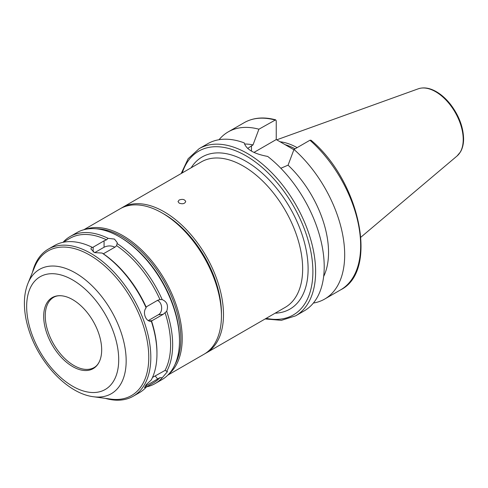 <?xml version="1.0" encoding="UTF-8"?>
<svg xmlns="http://www.w3.org/2000/svg" width="488" height="488" viewBox="0 0 488 488"><rect width="100%" height="100%" fill="white"/><g stroke="black" fill="none" stroke-linecap="round" stroke-linejoin="round"><path stroke-width="0.73" d="M179.139 200.025C182.53 198.823 184.726 199.336 185.727 201.568C184.726 203.795 182.53 204.307 179.139 203.106L178.004 201.568L179.139 200.025M265.136 318.957L281.436 320.323L295.63 315.84L304.225 310.874A96.508 55.717 -120 0 0 324.215 266.692A96.508 55.717 -120 0 0 267.711 156.447C253.925 153.854 246.098 149.334 244.244 142.899A96.508 55.717 -120 0 0 207.723 143.722L199.122 148.681L188.148 158.734L181.182 173.533M323.654 276.47A82.033 47.36 -120 0 0 288.072 165.17L280.826 168.256M309.953 140.233A96.508 55.717 -120 0 1 358.314 223.839A96.508 55.717 -120 0 1 340.667 289.835C378.92 270.999 359.961 181.085 311.009 140.221L309.953 140.233L293.983 149.45L288.072 165.17M313.363 303.06A96.508 55.717 -120 0 0 324.697 299.053A96.508 55.717 -120 0 0 342.344 233.057A96.508 55.717 -120 0 0 293.983 149.45M247.672 148.431L252.998 144.924L258.908 129.204L275.665 119.828L276.245 120.829L276.245 139.556L253.98 152.409M276.245 139.556L293.88 149.737M152.506 377.431L165.042 370.423L167.482 371.612L162.205 377.797L159.979 377.62L146.126 385.721L146.126 387.277L144.527 387.588L146.235 384.635L151.31 379.896A84.924 49.032 -120 0 0 156.959 353.806A84.924 49.032 -120 0 0 151.31 321.189C145.979 322.293 142.118 312.338 146.126 307.824L146.126 307.013L146.784 306.568L157.703 300.26L159.979 299.589L162.205 299.62C167.036 301.669 168.537 305.549 166.719 311.259L163.163 314.333L151.115 321.208M148.303 320.567L158.356 314.76C163.212 312.308 162.541 302.353 157.386 300.443M159.771 299.608L159.979 299.589A83.478 48.196 -120 0 0 116.638 245.677L114.991 247.129L103.346 253.797L102.096 253.046L94.55 252.613L90.896 248.953L91.72 247.056A84.924 49.032 -120 0 0 54.449 245.586L48.306 249.13A84.924 49.032 -120 0 0 32.507 272.237M146.534 386.874A84.924 49.032 -120 0 0 155.068 383.617L161.888 379.682A84.924 49.032 -120 0 0 179.48 340.801A84.924 49.032 -120 0 0 119.426 236.79A84.924 49.032 -120 0 0 76.964 232.587L70.144 236.521A84.924 49.032 -120 0 0 63.056 242.286M166.719 371.374A84.924 49.032 -120 0 0 172.654 344.741A84.924 49.032 -120 0 0 166.719 311.259M155.068 383.617A84.924 49.032 -120 0 0 162.205 377.797M91.72 247.056L92.513 247.544L104.072 240.828L106.518 239.834L108.092 238.321A84.924 49.032 -120 0 0 70.144 236.521M108.092 238.321L114.46 239.077L117.254 242.646L116.638 245.677M162.205 299.62A84.924 49.032 -120 0 0 117.12 243.53M106.518 239.834A83.478 48.196 -120 0 0 69.839 238.37L62.976 242.335M146.119 387.112L153.317 382.958A83.478 48.196 -120 0 0 159.979 377.62M165.042 370.423A83.478 48.196 -120 0 0 165.042 312.637M156.959 353.806L156.959 352.623A83.478 48.196 -120 0 0 151.542 320.976M105.317 398.354A84.924 49.032 -120 0 0 133.23 396.225L139.373 392.681A84.924 49.032 -120 0 0 146.126 387.277M114.906 247.178C111.27 245.513 107.659 245.525 104.072 247.233L94.678 252.656M146.126 307.824A84.924 49.032 -120 0 0 102.096 253.046M133.23 396.225A84.924 49.032 -120 0 0 150.816 357.35A84.924 49.032 -120 0 0 113.747 271.883A84.924 49.032 -120 0 0 48.306 249.13M258.908 129.204A96.508 55.717 -120 0 0 228.195 131.9A96.508 55.717 -120 0 0 219.057 139.714M252.998 144.924A82.033 47.36 -120 0 0 244.476 144.009M205.07 353.605A83.96 48.477 -120 0 0 206.107 353.037A83.96 48.477 -120 0 0 223.492 314.601A83.96 48.477 -120 0 0 186.843 230.11A83.96 48.477 -120 0 0 122.146 207.614A83.96 48.477 -120 0 0 121.134 208.23M167.793 375.156L204.057 354.221A83.96 48.477 -120 0 0 221.448 315.785L221.448 313.418A81.063 46.805 -120 0 0 164.127 214.134L162.077 212.957A83.96 48.477 -120 0 0 120.097 208.797L83.832 229.732M221.448 315.785A83.96 48.477 -120 0 0 162.077 212.957M168.866 374.034A83.96 48.477 -120 0 0 182.207 338.44A83.96 48.477 -120 0 0 148.321 256.956A83.96 48.477 -120 0 0 85.345 229.366M174.881 364.756A82.997 47.915 -120 0 0 180.841 338.44A82.997 47.915 -120 0 0 96.386 228.793M179.48 340.801L179.48 339.618A83.478 48.196 -120 0 0 120.451 237.381L119.426 236.79M146.126 307.013A83.478 48.196 -120 0 0 103.346 253.797M93.525 396.75L110.806 399.105A83.478 48.196 -120 0 0 148.773 357.35A83.478 48.196 -120 0 0 100.455 262.422A83.478 48.196 -120 0 0 34.599 267.113L27.999 283.26C25.663 289.061 24.461 295.527 24.4 302.645C24.339 311.93 26.004 321.616 29.414 331.712C40.053 363.999 68.1 393.688 93.525 396.75A71.779 41.443 -120 0 0 126.166 360.845A71.779 41.443 -120 0 0 84.619 279.228A71.779 41.443 -120 0 0 27.999 283.26M101.675 349.859A40.998 23.668 -120 0 0 62.342 295.874A40.998 23.668 -120 0 0 52.185 344.955A40.998 23.668 -120 0 0 99.766 360.699A40.998 23.668 -120 0 0 101.675 349.859M297.125 147.638A67.411 38.918 -120 0 0 280.082 141.77M295.069 148.828A66.49 38.387 -120 0 0 285.065 144.649M295.63 315.84A96.508 55.717 -120 0 0 315.62 271.657A96.508 55.717 -120 0 0 273.493 174.539A96.508 55.717 -120 0 0 199.122 148.681M251.472 151.097L251.472 145.802M158.356 314.76L163.163 314.333M149.06 320.921L152.244 320.634M155.172 375.894L157.703 379.048M146.223 384.654L146.784 385.349M93.153 251.96L93.153 247.129M104.072 247.233L104.072 240.828M274.878 119.981A96.508 55.717 -120 0 0 244.165 122.683L228.195 131.9M266.222 318.329A94.574 54.601 -120 0 0 312.887 271.657A94.574 54.601 -120 0 0 256.237 162.638A94.574 54.601 -120 0 0 182.268 172.904M275.116 313.192A87.822 50.703 -120 0 0 308.111 268.9A87.822 50.703 -120 0 0 261.007 172.124A87.822 50.703 -120 0 0 191.156 167.768M206.107 353.037L285.26 307.336A83.96 48.477 -120 0 0 302.651 268.9A83.96 48.477 -120 0 0 266.003 184.409A83.96 48.477 -120 0 0 201.306 161.912L122.146 207.614M118.712 359.693A65.093 37.582 -120 0 0 49.672 273.805A65.093 37.582 -120 0 0 49.672 365.86A65.093 37.582 -120 0 0 118.712 359.693M62.342 295.874C58.889 295.441 55.992 295.923 53.643 297.308A40.535 23.4 -120 0 0 53.643 344.113A40.535 23.4 -120 0 0 94.178 367.513C96.551 366.171 98.417 363.902 99.766 360.699M463.216 139.489A38.997 22.515 -120 0 0 447.496 101.663A38.997 22.515 -120 0 0 418.259 88.816C423.425 87.084 429.086 87.84 435.235 91.079C440.792 94.062 445.91 98.533 450.595 104.493C458.952 115.571 463.283 127.014 463.6 138.818C463.6 143.984 462.545 148.37 460.428 151.975L457.049 155.995A38.997 22.515 -120 0 0 463.216 139.489M340.667 289.835L324.697 299.053M418.259 88.816L276.714 139.83M457.049 155.995L360.913 237.18M244.165 122.683C253.199 117.602 263.697 116.65 275.665 119.828"/></g></svg>
